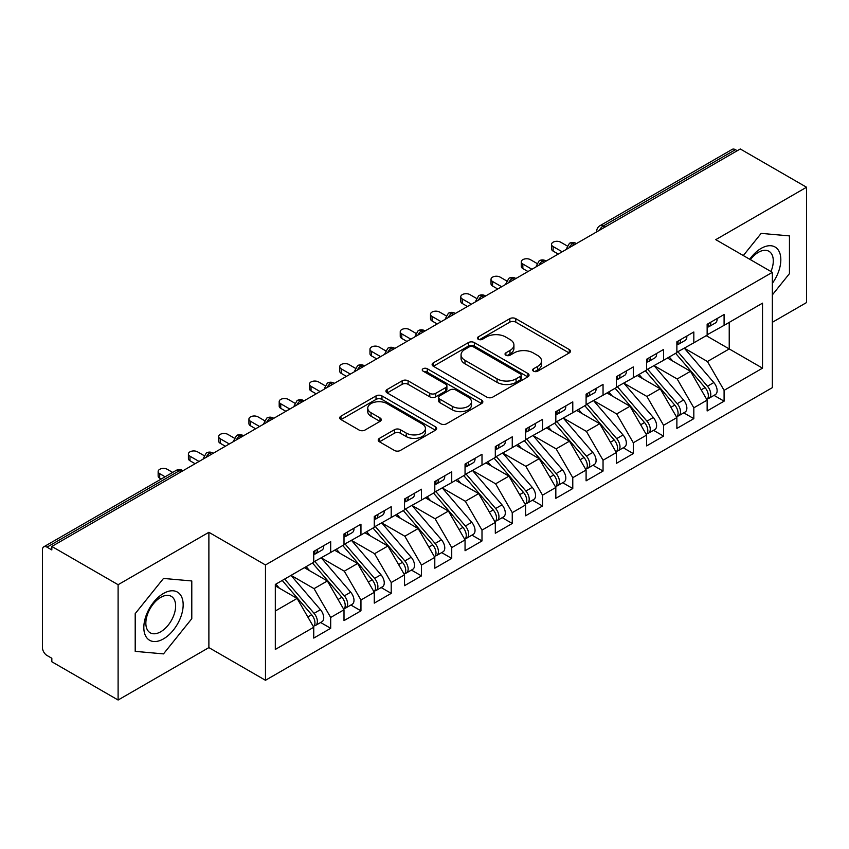 <?xml version="1.0" encoding="UTF-8"?>
<svg xmlns="http://www.w3.org/2000/svg" width="849" height="849" viewBox="0 0 849 849"><rect width="100%" height="100%" fill="white"/><g stroke="black" fill="none" stroke-linecap="round" stroke-linejoin="round"><path stroke-width="1.27" d="M533.522 371.172A2.94 1.698 0 0 0 537.682 371.172L569.244 352.951A4.203 2.43 0 0 0 570.475 351.242A4.203 2.43 0 0 0 569.244 349.523L515.778 318.651A4.203 2.43 0 0 0 509.835 318.651L478.274 336.873A2.94 1.698 0 0 0 477.414 338.082A2.94 1.698 0 0 0 478.274 339.282A2.94 1.698 0 0 0 482.434 339.282L486.519 336.915A13.446 7.758 0 0 1 505.526 336.915L509.984 339.494A13.446 7.758 0 0 1 513.921 344.981A13.446 7.758 0 0 1 509.984 350.467L505.898 352.823A2.94 1.698 0 0 0 505.038 354.022A2.94 1.698 0 0 0 505.898 355.222A2.94 1.698 0 0 0 510.058 355.222L514.144 352.866A13.446 7.758 0 0 1 533.151 352.866L537.608 355.444A13.446 7.758 0 0 1 541.545 360.931A13.446 7.758 0 0 1 537.608 366.418L533.522 368.774A2.94 1.698 0 0 0 532.663 369.973A2.94 1.698 0 0 0 533.522 371.172L533.522 368.774M379.439 438.36A4.203 2.43 0 0 0 378.208 440.069A4.203 2.43 0 0 0 379.439 441.788L394.435 450.448A4.203 2.43 0 0 0 400.378 450.448L435.431 430.21A4.203 2.43 0 0 0 436.662 428.501A4.203 2.43 0 0 0 435.431 426.782L381.965 395.91A4.203 2.43 0 0 0 376.022 395.91L340.969 416.148A4.203 2.43 0 0 0 339.738 417.867A4.203 2.43 0 0 0 340.969 419.576L359.095 430.04A4.203 2.43 0 0 0 365.028 430.04L380.034 421.38A4.203 2.43 0 0 0 381.265 419.661A4.203 2.43 0 0 0 380.034 417.952L371.045 412.763A11.239 6.484 0 0 1 367.755 408.178A11.239 6.484 0 0 1 374.696 402.182A11.239 6.484 0 0 1 386.942 403.583L422.133 423.906A11.239 6.484 0 0 1 425.434 428.501A11.239 6.484 0 0 1 418.493 434.486A11.239 6.484 0 0 1 406.247 433.086L400.378 429.7A4.203 2.43 0 0 0 394.435 429.7L379.439 438.36L379.439 441.788M772.357 322.291L806.55 302.552L806.55 187.236L740.275 148.978L51.831 546.448L51.831 549.94L46.992 547.149A6.421 3.704 -120 0 0 43.777 546.83A6.421 3.704 -120 0 0 42.45 549.77L42.45 647.607A6.421 3.704 -120 0 0 46.992 655.47L51.831 658.262L51.831 661.764L118.107 700.022L208.886 647.607L265.472 680.282L265.472 564.967L208.886 532.302L118.107 584.706L51.831 546.448M806.55 187.236L715.771 239.651L772.357 272.327L265.472 564.967M486.817 397.109A4.203 2.43 0 0 0 492.76 397.109L527.813 376.882A4.203 2.43 0 0 0 529.044 375.162A4.203 2.43 0 0 0 527.813 373.443L474.347 342.582A4.203 2.43 0 0 0 468.404 342.582L433.351 362.82A4.203 2.43 0 0 0 432.12 364.529A4.203 2.43 0 0 0 433.351 366.248L486.817 397.109M424.277 371.809A2.94 1.698 0 0 1 427.259 372.223L427.259 368.731L481.616 400.112A4.203 2.43 0 0 1 482.848 401.832A4.203 2.43 0 0 1 481.616 403.54L446.574 423.778A4.203 2.43 0 0 1 440.631 423.778L387.165 392.907L387.165 389.479A4.203 2.43 0 0 0 385.934 391.198A4.203 2.43 0 0 0 387.165 392.907M387.165 389.479L402.161 380.819A4.203 2.43 0 0 1 408.104 380.819L429.785 393.342A4.203 2.43 0 0 0 435.728 393.342L445.683 387.6A4.203 2.43 0 0 0 446.903 385.881A4.203 2.43 0 0 0 445.683 384.162L423.099 371.13A2.94 1.698 0 0 1 422.24 369.931A2.94 1.698 0 0 1 424.054 368.36A2.94 1.698 0 0 1 427.259 368.731M265.472 680.282L772.357 387.632L772.357 272.327M706.23 335.663L762.519 368.158L762.519 303.157L724.091 325.347L724.091 314.523L707.143 324.297L707.143 335.132L693.824 342.826L693.824 331.991L676.876 341.776L676.876 352.6L663.568 360.294L663.568 349.459L646.62 359.244L646.62 370.079L633.301 377.763L633.301 366.927L616.353 376.712L616.353 387.547L603.045 395.231L603.045 384.406L586.097 394.191L586.097 405.015L572.778 412.71L572.778 401.874L555.83 411.659L555.83 422.494L542.522 430.178L542.522 419.342L525.573 429.127L525.573 439.962L512.255 447.646L512.255 436.821L495.307 446.595L495.307 457.431L481.999 465.125L481.999 454.289L465.05 464.074L465.05 474.909L451.732 482.593L451.732 471.757L434.794 481.542L434.794 492.378L421.475 500.061L421.475 489.226L404.527 499.01L404.527 509.846L391.209 517.529L391.209 506.704L374.271 516.489L374.271 527.314L360.952 535.008L360.952 524.173L344.004 533.957L344.004 544.793L330.686 552.476L330.686 541.641L313.748 551.426L313.748 562.261L275.309 584.452L275.309 649.443L313.748 627.252L297.097 598.428L275.309 585.852M762.519 368.158L724.091 390.349L707.44 361.515L684.443 348.239M714.03 395.369L724.091 401.174L724.091 390.349M724.091 401.174L707.143 410.958L707.143 400.123L693.824 407.817L677.184 378.983L654.186 365.707M683.763 412.837L693.824 418.653L693.824 407.817M693.824 418.653L676.876 428.427L676.876 417.602L663.568 425.285L646.917 396.462L623.919 383.186M653.507 430.316L663.568 436.121L663.568 425.285M663.568 436.121L646.62 445.905L646.62 435.07L633.301 442.753L616.661 413.93L593.663 400.654M623.24 447.784L633.301 453.589L633.301 442.753M633.301 453.589L616.353 463.374L616.353 452.538L603.045 460.232L586.394 431.398L563.396 418.122M592.984 465.252L603.045 471.057L603.045 460.232M603.045 471.057L586.097 480.842L586.097 470.017L572.778 477.7L556.137 448.877L533.14 435.59L562.516 469.911L556.159 473.572A8.564 4.945 60 0 1 559.47 481.712A8.564 4.945 60 0 1 557.697 485.628A8.564 4.945 60 0 1 556.307 486.021M562.728 482.731L572.778 488.536L572.778 477.7M572.778 488.536L555.83 498.321L555.83 487.485L542.522 495.169L525.871 466.345L502.873 453.069M532.461 500.199L542.522 506.004L542.522 495.169M542.522 506.004L525.573 515.789L525.573 504.953L512.255 512.647L495.614 483.813L472.617 470.537M502.205 517.667L512.255 523.472L512.255 512.647M512.255 523.472L495.307 533.257L495.307 522.422L481.999 530.116L465.358 501.281L442.35 488.005L471.736 522.326L465.379 525.987A8.564 4.945 60 0 1 468.68 534.127A8.564 4.945 60 0 1 466.908 538.043A8.564 4.945 60 0 1 465.528 538.436M471.938 535.135L481.999 540.951L481.999 530.116M481.999 540.951L465.05 550.736L465.05 539.9L451.732 547.584L435.091 518.76L412.094 505.484M441.682 552.614L451.732 558.419L451.732 547.584M451.732 558.419L434.794 568.204L434.794 557.369L421.475 565.052L404.835 536.228L381.827 522.952M411.415 570.082L421.475 575.887L421.475 565.052M421.475 575.887L404.527 585.672L404.527 574.837L391.209 582.531L374.568 553.697L351.571 540.42M381.159 587.55L391.209 593.355L391.209 582.531M391.209 593.355L374.271 603.14L374.271 592.315L360.952 599.999L344.312 571.175L321.304 557.889L350.69 592.209L344.333 595.871A8.564 4.945 60 0 1 347.634 604.01A8.564 4.945 60 0 1 345.861 607.926A8.564 4.945 60 0 1 344.482 608.33M350.892 605.029L360.952 610.834L360.952 599.999M360.952 610.834L344.004 620.619L344.004 609.784L330.686 617.467L314.045 588.644L291.048 575.367M320.635 622.497L330.686 628.302L330.686 617.467M330.686 628.302L313.748 638.087L313.748 627.252M313.748 561.911L330.686 552.476M275.309 611.004L297.097 598.428M344.004 544.442L360.952 535.008M314.045 588.644L327.364 580.96L304.367 567.673M344.004 609.784L327.364 580.96M374.271 526.964L391.209 517.529M344.312 571.175L357.62 563.481L334.623 550.205M374.271 592.315L357.62 563.481M404.527 509.496L421.475 500.061M374.568 553.697L387.887 546.013L364.89 532.737M404.527 574.837L387.887 546.013M434.794 492.027L451.732 482.593M404.835 536.228L418.143 528.545L395.146 515.258M434.794 557.369L418.143 528.545M465.05 474.559L481.999 465.125M435.091 518.76L448.41 511.066L425.402 497.79M465.05 539.9L448.41 511.066M495.307 457.08L512.255 447.646M465.358 501.281L478.666 493.598L455.669 480.322M495.307 522.422L478.666 493.598M525.573 439.612L542.522 430.178M495.614 483.813L508.933 476.13L485.925 462.854M525.573 504.953L508.933 476.13M555.83 422.144L572.778 412.71M525.871 466.345L539.189 458.662L516.192 445.375M555.83 487.485L539.189 458.662M586.097 404.665L603.045 395.231M556.137 448.877L569.456 441.183L546.448 427.907M586.097 470.017L569.456 441.183M616.353 387.197L633.301 377.763M586.394 431.398L599.712 423.715L576.715 410.438M616.353 452.538L599.712 423.715M646.62 369.729L663.568 360.294M616.661 413.93L629.979 406.247L606.971 392.96M646.62 435.07L629.979 406.247M676.876 352.261L693.824 342.826M646.917 396.462L660.235 388.768L637.238 375.491M676.876 417.602L660.235 388.768M737.25 150.729L735.436 149.679L603.119 226.067L604.934 227.118M599.49 230.259A6.421 3.704 120 0 1 603.119 226.067A6.421 3.704 60 0 0 599.903 225.749L732.231 149.36A6.421 3.704 60 0 1 735.436 149.679M707.143 334.782L724.091 325.347M707.44 361.515L729.227 348.939L729.227 322.376L762.519 303.157M677.184 378.983L690.502 371.3L667.494 358.023M707.143 400.123L690.502 371.3M118.107 584.706L118.107 700.022M761.16 233.379L743.321 255.56L761.16 233.379L789.453 235.905L761.16 233.379M789.453 273.633L789.453 235.905L789.453 273.633L772.357 294.9L789.453 273.633M208.886 647.607L208.886 532.302M191.789 618.688L191.789 580.96L163.496 578.434L135.203 613.636L135.203 651.363L163.496 653.889L191.789 618.688L163.496 653.889L135.203 651.363L135.203 613.636L163.496 578.434L191.789 580.96L191.789 618.688M574.518 244.671L572.704 243.631A6.421 3.704 -120 0 0 569.499 243.313A6.421 3.704 -120 0 0 569.424 243.355L566.432 248.778A6.421 3.704 0 0 0 566.495 249.309M544.262 262.15L542.447 261.099A6.421 3.704 -120 0 0 539.232 260.781A6.421 3.704 -120 0 0 539.157 260.823L536.175 266.257A6.421 3.704 0 0 0 536.239 266.777M513.995 279.618L512.18 278.568A6.421 3.704 -120 0 0 508.976 278.249A6.421 3.704 -120 0 0 508.901 278.302L505.908 283.725A6.421 3.704 0 0 0 505.972 284.245M483.739 297.086L481.924 296.046A6.421 3.704 -120 0 0 478.709 295.728A6.421 3.704 -120 0 0 478.634 295.77L475.652 301.193A6.421 3.704 0 0 0 475.716 301.724M453.472 314.565L451.657 313.514A6.421 3.704 -120 0 0 448.452 313.196A6.421 3.704 -120 0 0 448.378 313.239L445.385 318.662A6.421 3.704 0 0 0 445.449 319.192M423.216 332.033L421.401 330.983A6.421 3.704 -120 0 0 418.186 330.664A6.421 3.704 -120 0 0 418.111 330.707L415.129 336.14A6.421 3.704 0 0 0 415.193 336.66M392.949 349.501L391.134 348.451A6.421 3.704 -120 0 0 387.929 348.132A6.421 3.704 -120 0 0 387.855 348.186L384.862 353.608A6.421 3.704 0 0 0 384.937 354.139M362.693 366.98L360.878 365.93A6.421 3.704 -120 0 0 357.662 365.611A6.421 3.704 -120 0 0 357.588 365.654L354.606 371.077A6.421 3.704 0 0 0 354.67 371.607M332.426 384.448L330.611 383.398A6.421 3.704 -120 0 0 327.406 383.079A6.421 3.704 -120 0 0 327.332 383.122L324.339 388.555A6.421 3.704 0 0 0 324.414 389.075M302.17 401.917L300.355 400.866A6.421 3.704 -120 0 0 297.139 400.548A6.421 3.704 -120 0 0 297.065 400.601L294.083 406.024A6.421 3.704 0 0 0 294.147 406.544M271.903 419.385L270.088 418.345A6.421 3.704 -120 0 0 266.883 418.026A6.421 3.704 -120 0 0 266.809 418.069L263.816 423.492A6.421 3.704 0 0 0 263.89 424.022M241.647 436.864L239.832 435.813A6.421 3.704 -120 0 0 236.616 435.495A6.421 3.704 -120 0 0 236.542 435.537L233.56 440.96A6.421 3.704 0 0 0 233.624 441.491M211.38 454.332L209.565 453.281A6.421 3.704 -120 0 0 206.36 452.963A6.421 3.704 -120 0 0 206.286 453.005L203.293 458.439A6.421 3.704 0 0 0 203.367 458.959M534.7 371.586L537.608 369.909A13.446 7.758 0 0 0 541.545 364.423L541.545 360.931M513.921 344.981L513.921 348.472A13.446 7.758 0 0 1 509.984 353.959L507.076 355.646M569.191 352.982L515.778 322.153A4.203 2.43 0 0 0 509.835 322.153L479.452 339.696M527.749 376.914L474.347 346.074A4.203 2.43 0 0 0 468.404 346.074L433.404 366.28M520.384 376.362A2.94 1.698 0 0 0 521.244 375.162A2.94 1.698 0 0 0 520.384 373.963L473.455 346.87A2.94 1.698 0 0 0 469.295 346.87L464.987 349.353A13.446 7.758 0 0 0 461.049 354.84A13.446 7.758 0 0 0 464.987 360.326L497.068 378.845A13.446 7.758 0 0 0 516.075 378.845L520.384 376.362L520.384 379.853A2.94 1.698 0 0 0 521.244 378.654L521.244 375.162M461.049 354.84L461.049 358.331A13.446 7.758 0 0 0 464.987 363.818L464.987 360.326M520.384 379.853L516.075 382.347A13.446 7.758 0 0 1 497.068 382.347L464.987 363.818M387.218 392.949L402.161 384.321L402.161 380.819M446.903 385.881L446.903 389.373A4.203 2.43 0 0 1 445.683 391.092L435.728 396.833A4.203 2.43 0 0 1 429.785 396.833L408.104 384.321A4.203 2.43 0 0 0 402.161 384.321M427.259 372.223L481.563 403.572M452.284 406.331A11.239 6.484 0 0 0 464.53 407.732A11.239 6.484 0 0 0 471.471 401.747A11.239 6.484 0 0 0 468.181 397.152L455.775 389.999A4.203 2.43 0 0 0 449.832 389.999L439.888 395.74A4.203 2.43 0 0 0 438.657 397.459A4.203 2.43 0 0 0 439.888 399.168L452.284 406.331L452.284 409.823A11.239 6.484 0 0 0 464.53 411.234A11.239 6.484 0 0 0 471.471 405.238L471.471 401.747M438.657 397.459L438.657 400.951A4.203 2.43 0 0 0 439.888 402.67L439.888 399.168M452.284 409.823L439.888 402.67M425.434 428.501L425.434 431.992A11.239 6.484 0 0 1 418.493 437.988A11.239 6.484 0 0 1 406.247 436.577L400.378 433.192A4.203 2.43 0 0 0 394.435 433.192L379.492 441.82M367.755 408.178L367.755 411.669A11.239 6.484 0 0 0 371.045 416.254L371.045 412.763M379.981 421.412L371.045 416.254M435.378 430.241L381.965 399.412A4.203 2.43 0 0 0 376.022 399.412L341.033 419.608M678.054 351.932L707.472 386.221A8.564 4.945 60 0 1 710.772 394.35A8.564 4.945 60 0 1 709 398.277L715.357 394.605A8.564 4.945 -120 0 0 717.129 390.689A8.564 4.945 -120 0 0 713.818 382.549L684.411 348.26M709 398.277A8.564 4.945 60 0 1 707.61 398.669M675.634 353.322L705.052 387.622A8.564 4.945 60 0 1 708.353 395.751A8.564 4.945 60 0 1 706.793 399.529M672.758 361.058L669.277 356.994M707.143 327.629A8.564 4.945 -120 0 0 708.353 324.138A8.564 4.945 -120 0 0 708.331 323.618M707.61 327.056A8.564 4.945 -120 0 0 709 326.653A8.564 4.945 -120 0 0 710.772 322.737A8.564 4.945 -120 0 0 710.762 322.217M717.108 318.545A8.564 4.945 60 0 1 717.129 319.065A8.564 4.945 60 0 1 715.357 322.991L709 326.653M567.111 245.902L560.68 242.188A5.349 3.088 -0 0 0 554.843 241.519A5.349 3.088 -0 0 0 551.542 244.374A5.349 3.088 -0 0 0 553.113 246.56L553.113 251.102A5.349 3.088 180 0 1 551.542 248.916L551.542 244.374M558.26 254.063L553.113 251.102M562.187 251.792L553.113 246.56M647.787 369.4L677.205 403.689A8.564 4.945 60 0 1 680.516 411.829A8.564 4.945 60 0 1 678.744 415.745L685.09 412.073A8.564 4.945 -120 0 0 686.862 408.157A8.564 4.945 -120 0 0 683.562 400.028L654.144 365.728M678.744 415.745A8.564 4.945 60 0 1 677.353 416.137M645.367 370.801L674.785 405.09A8.564 4.945 60 0 1 678.086 413.219A8.564 4.945 60 0 1 676.536 417.008M642.502 378.537L639.01 374.462M617.531 386.868L646.949 421.168A8.564 4.945 60 0 1 650.249 429.297A8.564 4.945 60 0 1 648.477 433.213L654.834 429.552A8.564 4.945 -120 0 0 656.606 425.625A8.564 4.945 -120 0 0 653.306 417.496L623.888 383.207M648.477 433.213A8.564 4.945 60 0 1 647.097 433.616M615.111 388.269L644.529 422.558A8.564 4.945 60 0 1 647.829 430.698A8.564 4.945 60 0 1 646.269 434.476M612.235 396.005L608.754 391.941M587.264 404.347L616.682 438.636A8.564 4.945 60 0 1 619.993 446.765A8.564 4.945 60 0 1 618.221 450.692L624.567 447.02A8.564 4.945 -120 0 0 626.339 443.104A8.564 4.945 -120 0 0 623.039 434.964L593.621 400.675M618.221 450.692A8.564 4.945 60 0 1 616.83 451.084M584.844 405.737L614.262 440.037A8.564 4.945 60 0 1 617.563 448.166A8.564 4.945 60 0 1 616.013 451.944M581.979 413.474L578.487 409.409M557.008 421.815L586.426 456.104A8.564 4.945 60 0 1 589.726 464.244A8.564 4.945 60 0 1 587.954 468.16L594.311 464.488A8.564 4.945 -120 0 0 596.083 460.572A8.564 4.945 -120 0 0 592.782 452.432L563.365 418.143M587.954 468.16A8.564 4.945 60 0 1 586.574 468.552M554.588 423.216L584.006 457.505A8.564 4.945 60 0 1 587.306 465.634A8.564 4.945 60 0 1 585.746 469.412M551.723 430.942L548.231 426.877M676.876 345.097A8.564 4.945 -120 0 0 678.086 341.606A8.564 4.945 -120 0 0 678.075 341.086M677.353 344.524A8.564 4.945 -120 0 0 678.744 344.132A8.564 4.945 -120 0 0 680.516 340.205A8.564 4.945 -120 0 0 680.495 339.685M686.852 336.013A8.564 4.945 60 0 1 686.862 336.544A8.564 4.945 60 0 1 685.09 340.46L678.744 344.132M536.855 263.37L530.413 259.656A5.349 3.088 -0 0 0 524.586 258.987A5.349 3.088 -0 0 0 521.286 261.842A5.349 3.088 -0 0 0 522.846 264.028L522.846 268.571A5.349 3.088 180 0 1 521.286 266.384L521.286 261.842M527.993 271.542L522.846 268.571M531.93 269.271L522.846 264.028M646.62 362.576A8.564 4.945 -120 0 0 647.829 359.074A8.564 4.945 -120 0 0 647.808 358.554M647.097 361.992A8.564 4.945 -120 0 0 648.477 361.6A8.564 4.945 -120 0 0 650.249 357.684A8.564 4.945 -120 0 0 650.238 357.153M656.585 353.492A8.564 4.945 60 0 1 656.606 354.012A8.564 4.945 60 0 1 654.834 357.928L648.477 361.6M506.588 280.849L500.157 277.135A5.349 3.088 -0 0 0 494.32 276.456A5.349 3.088 -0 0 0 491.019 279.31A5.349 3.088 -0 0 0 492.59 281.497L492.59 286.039A5.349 3.088 180 0 1 491.019 283.853L491.019 279.31M497.737 289.01L492.59 286.039M501.663 286.739L492.59 281.497M616.353 380.044A8.564 4.945 -120 0 0 617.563 376.553A8.564 4.945 -120 0 0 617.552 376.022M616.83 379.461A8.564 4.945 -120 0 0 618.221 379.068A8.564 4.945 -120 0 0 619.993 375.152A8.564 4.945 -120 0 0 619.972 374.632M626.329 370.96A8.564 4.945 60 0 1 626.339 371.48A8.564 4.945 60 0 1 624.567 375.396L618.221 379.068M476.331 298.317L469.89 294.603A5.349 3.088 -0 0 0 464.063 293.934A5.349 3.088 -0 0 0 460.763 296.789A5.349 3.088 -0 0 0 462.323 298.965L462.323 303.507A5.349 3.088 180 0 1 460.763 301.331L460.763 296.789M467.47 306.478L462.323 303.507M471.407 304.207L462.323 298.965M586.097 397.512A8.564 4.945 -120 0 0 587.306 394.021A8.564 4.945 -120 0 0 587.285 393.501M586.574 396.939A8.564 4.945 -120 0 0 587.954 396.536A8.564 4.945 -120 0 0 589.726 392.62A8.564 4.945 -120 0 0 589.715 392.1M596.062 388.428A8.564 4.945 60 0 1 596.083 388.948A8.564 4.945 60 0 1 594.311 392.875L587.954 396.536M446.065 315.786L439.633 312.071A5.349 3.088 -0 0 0 433.797 311.403A5.349 3.088 -0 0 0 430.496 314.257A5.349 3.088 -0 0 0 432.067 316.444L432.067 320.986A5.349 3.088 180 0 1 430.496 318.799L430.496 314.257M437.214 323.957L432.067 320.986M441.14 321.686L432.067 316.444M772.357 283.311A27.815 16.057 120 0 0 779.934 253.49A27.815 16.057 120 0 0 761.16 248.386A27.815 16.057 120 0 0 749.709 259.253M770.956 271.51A21.066 12.162 120 0 0 768.929 251.272A21.066 12.162 120 0 0 758.401 252.312A21.066 12.162 120 0 0 750.389 259.645M163.496 638.873A27.815 16.057 120 0 0 183.161 604.806A27.815 16.057 120 0 0 163.496 593.451A27.815 16.057 120 0 0 143.821 627.517A27.815 16.057 120 0 0 163.496 638.873M160.737 631.762A21.066 12.162 120 0 0 174.501 613.201A21.066 12.162 120 0 0 171.265 596.327A21.066 12.162 120 0 0 160.737 597.367A21.066 12.162 120 0 0 146.983 615.928A21.066 12.162 120 0 0 150.209 632.802A21.066 12.162 120 0 0 160.737 631.762M557.697 485.628L564.044 481.956A8.564 4.945 -120 0 0 565.816 478.04A8.564 4.945 -120 0 0 562.516 469.911M524.321 440.684L553.739 474.973A8.564 4.945 60 0 1 557.05 483.113A8.564 4.945 60 0 1 555.49 486.891M521.456 448.421L517.964 444.356M526.741 439.283L556.159 473.572M555.83 414.981A8.564 4.945 -120 0 0 557.05 411.489A8.564 4.945 -120 0 0 557.029 410.969M556.307 414.408A8.564 4.945 -120 0 0 557.697 414.015A8.564 4.945 -120 0 0 559.47 410.088A8.564 4.945 -120 0 0 559.449 409.568M565.805 405.907A8.564 4.945 60 0 1 565.816 406.427A8.564 4.945 60 0 1 564.044 410.343L557.697 414.015M415.808 333.264L409.367 329.539A5.349 3.088 -0 0 0 403.54 328.871A5.349 3.088 -0 0 0 400.24 331.726A5.349 3.088 -0 0 0 401.8 333.912L401.8 338.454A5.349 3.088 180 0 1 400.24 336.268L400.24 331.726M406.947 341.425L401.8 338.454M410.884 339.154L401.8 333.912M496.485 456.762L525.902 491.051A8.564 4.945 60 0 1 529.203 499.18A8.564 4.945 60 0 1 527.431 503.096L533.788 499.435A8.564 4.945 -120 0 0 535.56 495.519A8.564 4.945 -120 0 0 532.259 487.379L502.841 453.09M527.431 503.096A8.564 4.945 60 0 1 526.051 503.499M494.065 458.152L523.483 492.441A8.564 4.945 60 0 1 526.783 500.581A8.564 4.945 60 0 1 525.234 504.359M491.2 465.889L487.708 461.824M525.573 432.459A8.564 4.945 -120 0 0 526.783 428.957A8.564 4.945 -120 0 0 526.762 428.437M526.051 431.876A8.564 4.945 -120 0 0 527.431 431.483A8.564 4.945 -120 0 0 529.203 427.567A8.564 4.945 -120 0 0 529.192 427.047M535.539 423.375A8.564 4.945 60 0 1 535.56 423.895A8.564 4.945 60 0 1 533.788 427.811L527.431 431.483M385.542 350.733L379.11 347.018A5.349 3.088 -0 0 0 373.273 346.35A5.349 3.088 -0 0 0 369.973 349.194A5.349 3.088 -0 0 0 371.544 351.38L371.544 355.922A5.349 3.088 180 0 1 369.973 353.736L369.973 349.194M376.691 358.894L371.544 355.922M380.617 356.622L371.544 351.38M466.218 474.23L495.636 508.519A8.564 4.945 60 0 1 498.947 516.659A8.564 4.945 60 0 1 497.174 520.575L503.521 516.903A8.564 4.945 -120 0 0 505.293 512.987A8.564 4.945 -120 0 0 501.992 504.847L472.575 470.558M497.174 520.575A8.564 4.945 60 0 1 495.784 520.968M463.798 475.62L493.216 509.92A8.564 4.945 60 0 1 496.527 518.049A8.564 4.945 60 0 1 494.967 521.827M460.933 483.357L457.441 479.292M495.307 449.928A8.564 4.945 -120 0 0 496.527 446.436A8.564 4.945 -120 0 0 496.506 445.916M495.784 449.354A8.564 4.945 -120 0 0 497.174 448.951A8.564 4.945 -120 0 0 498.947 445.035A8.564 4.945 -120 0 0 498.925 444.515M505.282 440.843A8.564 4.945 60 0 1 505.293 441.363A8.564 4.945 60 0 1 503.521 445.29L497.174 448.951M355.285 368.201L348.843 364.486A5.349 3.088 -0 0 0 343.017 363.818A5.349 3.088 -0 0 0 339.717 366.672A5.349 3.088 -0 0 0 341.277 368.859L341.277 373.401A5.349 3.088 180 0 1 339.717 371.215L339.717 366.672M346.424 376.362L341.277 373.401M350.361 374.091L341.277 368.859M466.908 538.043L473.264 534.371A8.564 4.945 -120 0 0 475.037 530.455A8.564 4.945 -120 0 0 471.736 522.326M433.542 493.099L462.96 527.388A8.564 4.945 60 0 1 466.26 535.528A8.564 4.945 60 0 1 464.711 539.306M430.676 500.836L427.185 496.761M435.962 491.698L465.379 525.987M465.05 467.396A8.564 4.945 -120 0 0 466.26 463.904A8.564 4.945 -120 0 0 466.25 463.384M465.528 466.823A8.564 4.945 -120 0 0 466.908 466.43A8.564 4.945 -120 0 0 468.68 462.503A8.564 4.945 -120 0 0 468.669 461.983M475.016 458.311A8.564 4.945 60 0 1 475.037 458.842A8.564 4.945 60 0 1 473.264 462.758L466.908 466.43M325.018 385.679L318.587 381.954A5.349 3.088 -0 0 0 312.75 381.286A5.349 3.088 -0 0 0 309.45 384.141A5.349 3.088 -0 0 0 311.021 386.327L311.021 390.869A5.349 3.088 180 0 1 309.45 388.683L309.45 384.141M316.168 393.84L311.021 390.869M320.094 391.569L311.021 386.327M405.695 509.167L435.113 543.466A8.564 4.945 60 0 1 438.424 551.595A8.564 4.945 60 0 1 436.651 555.511L442.998 551.85A8.564 4.945 -120 0 0 444.77 547.923A8.564 4.945 -120 0 0 441.469 539.794L412.052 505.505M436.651 555.511A8.564 4.945 60 0 1 435.261 555.915M403.275 510.567L432.693 544.856A8.564 4.945 60 0 1 436.004 552.996A8.564 4.945 60 0 1 434.444 556.774M400.41 518.304L396.918 514.239M434.794 484.875A8.564 4.945 -120 0 0 436.004 481.372A8.564 4.945 -120 0 0 435.983 480.852M435.261 484.291A8.564 4.945 -120 0 0 436.651 483.898A8.564 4.945 -120 0 0 438.424 479.982A8.564 4.945 -120 0 0 438.402 479.452M444.759 475.79A8.564 4.945 60 0 1 444.77 476.31A8.564 4.945 60 0 1 442.998 480.226L436.651 483.898M294.762 403.148L288.32 399.433A5.349 3.088 -0 0 0 282.494 398.754A5.349 3.088 -0 0 0 279.194 401.609A5.349 3.088 -0 0 0 280.754 403.795L280.754 408.337A5.349 3.088 180 0 1 279.194 406.151L279.194 401.609M285.901 411.309L280.754 408.337M289.838 409.038L280.754 403.795M375.438 526.645L404.856 560.934A8.564 4.945 60 0 1 408.157 569.063A8.564 4.945 60 0 1 406.384 572.99L412.741 569.318A8.564 4.945 -120 0 0 414.514 565.402A8.564 4.945 -120 0 0 411.213 557.262L381.795 522.973M406.384 572.99A8.564 4.945 60 0 1 405.005 573.383M373.019 528.036L402.437 562.335A8.564 4.945 60 0 1 405.737 570.464A8.564 4.945 60 0 1 404.188 574.242M370.153 535.772L366.662 531.707M404.527 502.343A8.564 4.945 -120 0 0 405.737 498.851A8.564 4.945 -120 0 0 405.726 498.321M405.005 501.759A8.564 4.945 -120 0 0 406.384 501.366A8.564 4.945 -120 0 0 408.157 497.45A8.564 4.945 -120 0 0 408.146 496.93M414.492 493.258A8.564 4.945 60 0 1 414.514 493.778A8.564 4.945 60 0 1 412.741 497.694L406.384 501.366M264.506 420.616L258.064 416.901A5.349 3.088 -0 0 0 252.227 416.233A5.349 3.088 -0 0 0 248.927 419.088A5.349 3.088 -0 0 0 250.497 421.263L250.497 425.805A5.349 3.088 180 0 1 248.927 423.63L248.927 419.088M255.645 428.777L250.497 425.805M259.571 426.506L250.497 421.263M345.172 544.113L374.589 578.402A8.564 4.945 60 0 1 377.901 586.542A8.564 4.945 60 0 1 376.128 590.458L382.474 586.786A8.564 4.945 -120 0 0 384.257 582.87A8.564 4.945 -120 0 0 380.946 574.731L351.528 540.442M376.128 590.458A8.564 4.945 60 0 1 374.738 590.851M342.752 545.514L372.17 579.803A8.564 4.945 60 0 1 375.481 587.933A8.564 4.945 60 0 1 373.921 591.711M339.887 553.24L336.395 549.176M374.271 519.811A8.564 4.945 -120 0 0 375.481 516.319A8.564 4.945 -120 0 0 375.46 515.799M374.738 519.238A8.564 4.945 -120 0 0 376.128 518.835A8.564 4.945 -120 0 0 377.901 514.918A8.564 4.945 -120 0 0 377.879 514.398M384.236 510.727A8.564 4.945 60 0 1 384.257 511.247A8.564 4.945 60 0 1 382.474 515.173L376.128 518.835M234.239 438.084L227.797 434.37A5.349 3.088 -0 0 0 221.971 433.701A5.349 3.088 -0 0 0 218.671 436.556A5.349 3.088 -0 0 0 220.231 438.742L220.231 443.284A5.349 3.088 180 0 1 218.671 441.098L218.671 436.556M225.378 446.256L220.231 443.284M229.315 443.985L220.231 438.742M345.861 607.926L352.218 604.255A8.564 4.945 -120 0 0 353.991 600.339A8.564 4.945 -120 0 0 350.69 592.209M312.496 562.983L341.914 597.271A8.564 4.945 60 0 1 345.214 605.411A8.564 4.945 60 0 1 343.665 609.189M309.63 570.719L306.139 566.654M314.915 561.582L344.333 595.871M344.004 537.279A8.564 4.945 -120 0 0 345.214 533.788A8.564 4.945 -120 0 0 345.203 533.268M344.482 536.706A8.564 4.945 -120 0 0 345.861 536.313A8.564 4.945 -120 0 0 347.634 532.397A8.564 4.945 -120 0 0 347.623 531.867M353.98 528.205A8.564 4.945 60 0 1 353.991 528.725A8.564 4.945 60 0 1 352.218 532.641L345.861 536.313M203.983 455.563L197.541 451.838A5.349 3.088 -0 0 0 191.715 451.169A5.349 3.088 -0 0 0 188.404 454.024A5.349 3.088 -0 0 0 189.974 456.21L189.974 460.752A5.349 3.088 180 0 1 188.404 458.566L188.404 454.024M195.121 463.724L189.974 460.752M199.048 461.453L189.974 456.21M284.648 579.06L314.066 613.349A8.564 4.945 60 0 1 317.377 621.479A8.564 4.945 60 0 1 315.605 625.395L321.962 621.733A8.564 4.945 -120 0 0 323.734 617.817A8.564 4.945 -120 0 0 320.423 609.678L291.005 575.389M315.605 625.395A8.564 4.945 60 0 1 314.215 625.798M282.229 580.451L311.647 614.74A8.564 4.945 60 0 1 314.958 622.879A8.564 4.945 60 0 1 313.398 626.658M279.363 588.187L275.883 584.123M313.748 554.758A8.564 4.945 -120 0 0 314.958 551.256A8.564 4.945 -120 0 0 314.937 550.736M314.215 554.174A8.564 4.945 -120 0 0 315.605 553.781A8.564 4.945 -120 0 0 317.377 549.865A8.564 4.945 -120 0 0 317.356 549.345M323.713 545.674A8.564 4.945 60 0 1 323.734 546.194A8.564 4.945 60 0 1 321.962 550.11L315.605 553.781M172.665 472.426L167.274 469.317A5.349 3.088 -0 0 0 161.448 468.648A5.349 3.088 -0 0 0 158.147 471.492A5.349 3.088 -0 0 0 159.718 473.678L159.718 478.22A5.349 3.088 180 0 1 158.147 476.045L158.147 471.492M161.161 479.059L159.718 478.22M165.099 476.788L159.718 473.678M181.124 471.8L179.309 470.749L46.992 547.149M183.002 470.717L182.514 470.442A6.421 3.704 120 0 0 179.309 470.749A6.421 3.704 -120 0 0 176.093 470.442L43.777 546.83M576.397 243.589L575.919 243.313A6.421 3.704 120 0 0 572.704 243.631A6.421 3.704 120 0 0 569.223 247.738M596.698 231.873L596.698 231.31A6.421 3.704 0 0 0 596.762 231.83M546.14 261.057L545.652 260.781A6.421 3.704 120 0 0 542.447 261.099A6.421 3.704 120 0 0 538.966 265.206M515.874 278.536L515.396 278.249A6.421 3.704 120 0 0 512.18 278.568A6.421 3.704 120 0 0 508.7 282.675M485.617 296.004L485.129 295.728A6.421 3.704 120 0 0 481.924 296.046A6.421 3.704 120 0 0 478.443 300.153M455.351 313.472L454.873 313.196A6.421 3.704 120 0 0 451.657 313.514A6.421 3.704 120 0 0 448.176 317.622M425.094 330.951L424.606 330.664A6.421 3.704 120 0 0 421.401 330.983A6.421 3.704 120 0 0 417.92 335.09M394.827 348.419L394.35 348.132A6.421 3.704 120 0 0 391.134 348.451A6.421 3.704 120 0 0 387.653 352.558M364.571 365.887L364.083 365.611A6.421 3.704 120 0 0 360.878 365.93A6.421 3.704 120 0 0 357.397 370.037M334.315 383.366L333.827 383.079A6.421 3.704 120 0 0 330.611 383.398A6.421 3.704 120 0 0 327.13 387.505M304.048 400.834L303.56 400.548A6.421 3.704 120 0 0 300.355 400.866A6.421 3.704 120 0 0 296.874 404.973M273.792 418.302L273.304 418.026A6.421 3.704 120 0 0 270.088 418.345A6.421 3.704 120 0 0 266.607 422.452M243.525 435.77L243.037 435.495A6.421 3.704 120 0 0 239.832 435.813A6.421 3.704 120 0 0 236.351 439.92M213.269 453.249L212.781 452.963A6.421 3.704 120 0 0 209.565 453.281A6.421 3.704 120 0 0 206.084 457.388M537.608 369.909L537.608 366.418M505.898 355.222L505.898 352.823M509.984 353.959L509.984 350.467M478.274 339.282L478.274 336.873M509.835 322.153L509.835 318.651M515.778 322.153L515.778 318.651M569.244 352.951L569.244 349.523M433.351 366.248L433.351 362.82M468.404 346.074L468.404 342.582M474.347 346.074L474.347 342.582M527.813 376.882L527.813 373.443M497.068 382.347L497.068 378.845M516.075 382.347L516.075 378.845M408.104 384.321L408.104 380.819M429.785 396.833L429.785 393.342M435.728 396.833L435.728 393.342M445.683 391.092L445.683 387.6M481.616 403.54L481.616 400.112M394.435 433.192L394.435 429.7M400.378 433.192L400.378 429.7M406.247 436.577L406.247 433.086M380.034 421.38L380.034 417.952M340.969 419.576L340.969 416.148M376.022 399.412L376.022 395.91M381.965 399.412L381.965 395.91M435.431 430.21L435.431 426.782M705.052 387.622L701.2 389.84M713.818 382.549L707.472 386.221M674.785 405.09L670.943 407.308M683.562 400.028L677.205 403.689M644.529 422.558L640.677 424.776M653.306 417.496L646.949 421.168M614.262 440.037L610.42 442.255M623.039 434.964L616.682 438.636M584.006 457.505L580.154 459.723M592.782 452.432L586.426 456.104M553.739 474.973L549.897 477.191M523.483 492.441L519.63 494.67M532.259 487.379L525.902 491.051M493.216 509.92L489.374 512.138M501.992 504.847L495.636 508.519M462.96 527.388L459.107 529.606M432.693 544.856L428.851 547.085M441.469 539.794L435.113 543.466M402.437 562.335L398.584 564.553M411.213 557.262L404.856 560.934M372.17 579.803L368.328 582.021M380.946 574.731L374.589 578.402M341.914 597.271L338.061 599.49M311.647 614.74L307.805 616.968M320.423 609.678L314.066 613.349M575.919 243.313A6.421 6.421 0 0 0 569.499 243.313M599.903 225.749A6.421 6.421 0 0 0 596.698 231.31M545.652 260.781A6.421 6.421 0 0 0 539.232 260.781M566.432 248.778L566.432 249.341M515.396 278.249A6.421 6.421 0 0 0 508.976 278.249M536.175 266.257L536.175 266.819M485.129 295.728A6.421 6.421 0 0 0 478.709 295.728M505.908 283.725L505.908 284.288M454.873 313.196A6.421 6.421 0 0 0 448.452 313.196M475.652 301.193L475.652 301.756M424.606 330.664A6.421 6.421 0 0 0 418.186 330.664M445.385 318.662L445.385 319.235M394.35 348.132A6.421 6.421 0 0 0 387.929 348.132M415.129 336.14L415.129 336.703M364.083 365.611A6.421 6.421 0 0 0 357.662 365.611M384.862 353.608L384.862 354.171M333.827 383.079A6.421 6.421 0 0 0 327.406 383.079M354.606 371.077L354.606 371.639M303.56 400.548A6.421 6.421 0 0 0 297.139 400.548M324.339 388.555L324.339 389.118M273.304 418.026A6.421 6.421 0 0 0 266.883 418.026M294.083 406.024L294.083 406.586M243.037 435.495A6.421 6.421 0 0 0 236.616 435.495M263.816 423.492L263.816 424.054M212.781 452.963A6.421 6.421 0 0 0 206.36 452.963M233.56 440.96L233.56 441.533M182.514 470.442A6.421 6.421 0 0 0 176.093 470.442M203.293 458.439L203.293 459.001"/></g></svg>
